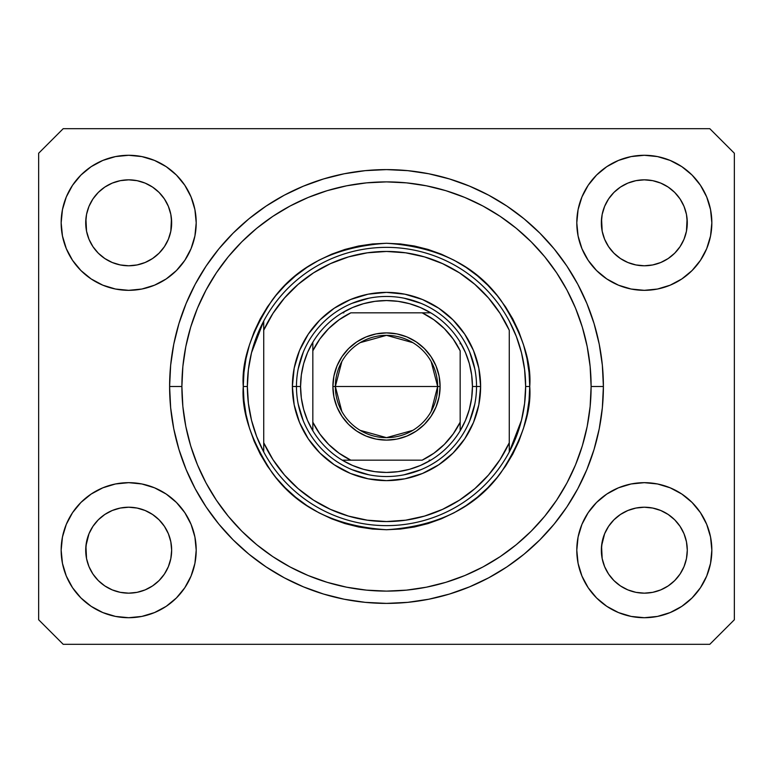 <?xml version="1.0" encoding="UTF-8"?>
<svg xmlns="http://www.w3.org/2000/svg" width="773" height="773" viewBox="0 0 773 773"><rect width="100%" height="100%" fill="white"/><g stroke="black" fill="none" stroke-linecap="round" stroke-linejoin="round"><path stroke-width="1.16" d="M627.879 262.511A42.969 42.969 0 0 0 635.928 264.946L627.879 262.501L620.448 258.53L627.879 262.501L620.448 258.53L613.936 253.186L608.593 246.674L604.621 239.253L602.177 231.185L604.612 239.234A42.969 42.969 0 0 0 604.612 239.244L602.177 231.185L601.558 218.595A42.969 42.969 0 0 0 601.558 218.604L601.346 222.808A42.969 42.969 0 0 1 644.315 179.838A42.969 42.969 0 0 1 687.284 222.808L687.081 227.03A42.969 42.969 0 0 0 687.081 227.011L687.284 222.808A42.969 42.969 0 0 1 644.315 265.777A42.969 42.969 0 0 1 601.346 222.808L602.177 214.421L604.621 206.352L602.177 214.421L604.621 206.362L608.602 198.912A42.969 42.969 0 0 0 608.583 198.951L604.621 206.362L608.593 198.932L613.936 192.419L608.593 198.932L613.936 192.419L620.448 187.076L613.936 192.419L620.448 187.076L627.879 183.104L620.448 187.076L627.879 183.104L635.937 180.66A42.969 42.969 0 0 0 635.947 180.66L627.879 183.104L635.937 180.66L644.315 179.838L652.731 180.669A42.969 42.969 0 0 0 652.712 180.66L644.315 179.838L652.702 180.66L660.76 183.104L652.702 180.66A42.969 42.969 0 0 0 652.673 180.66M112.249 262.511A42.969 42.969 0 0 0 120.288 264.946L112.24 262.501L104.809 258.53L112.24 262.501L104.809 258.53L98.297 253.186L92.953 246.674L88.982 239.253L86.537 231.185L88.982 239.253A42.969 42.969 0 0 0 88.982 239.244L86.537 231.185L85.919 218.595A42.969 42.969 0 0 0 85.919 218.604L85.716 222.808A42.969 42.969 0 0 1 128.685 179.838A42.969 42.969 0 0 1 171.654 222.808L171.442 227.03A42.969 42.969 0 0 0 171.442 227.011L171.654 222.808A42.969 42.969 0 0 1 128.685 265.777A42.969 42.969 0 0 1 85.716 222.808L86.537 214.421L88.982 206.362A42.969 42.969 0 0 0 88.982 206.352L86.537 214.421L88.982 206.362L92.963 198.912A42.969 42.969 0 0 0 92.944 198.951L88.982 206.362L92.953 198.932L98.297 192.419L92.953 198.932L98.297 192.419L104.809 187.076L98.297 192.419L104.809 187.076L112.24 183.104L104.809 187.076L112.24 183.104L120.327 180.66A42.969 42.969 0 0 0 120.308 180.66L112.24 183.104L120.298 180.66L128.685 179.838L137.092 180.669A42.969 42.969 0 0 0 137.072 180.66L128.685 179.838L137.063 180.66L145.121 183.104L137.063 180.66A42.969 42.969 0 0 0 137.034 180.66M104.809 258.53L98.297 253.186L92.953 246.674L88.982 239.253A42.969 42.969 0 0 0 88.992 239.272M98.297 253.186L92.953 246.674A42.969 42.969 0 0 0 98.287 253.177M159.083 253.177A42.969 42.969 0 0 0 164.407 246.674L159.064 253.186L152.552 258.53L159.064 253.186L152.552 258.53L145.121 262.501L152.552 258.53L145.121 262.501L137.063 264.946L145.121 262.501L137.063 264.946L128.685 265.777A42.969 42.969 0 0 0 137.053 264.955L128.685 265.777L120.298 264.946L112.24 262.501L120.298 264.946A42.969 42.969 0 0 0 128.666 265.777M137.072 264.946A42.969 42.969 0 0 0 145.121 262.511M168.369 239.272A42.969 42.969 0 0 0 168.379 239.263A42.969 42.969 0 0 0 168.388 239.234L170.823 231.204M128.685 265.777L120.259 264.946M164.407 246.674L168.379 239.253L164.407 246.674L159.064 253.186L164.407 246.674L168.379 239.253L170.823 231.185L168.379 239.253M137.063 180.66L145.121 183.104L152.552 187.076L145.121 183.104L152.552 187.076L159.064 192.419L164.407 198.932L168.379 206.362L170.823 214.421L168.379 206.362L170.823 214.421L171.654 222.875M620.448 258.53L613.936 253.186L608.593 246.674L604.621 239.253A42.969 42.969 0 0 0 604.631 239.272M613.936 253.186L608.593 246.674A42.969 42.969 0 0 0 613.917 253.177M644.334 265.777A42.969 42.969 0 0 0 652.692 264.955L644.315 265.777L635.937 264.946L627.879 262.501L635.937 264.946A42.969 42.969 0 0 0 644.305 265.777L635.899 264.946M674.713 253.177A42.969 42.969 0 0 0 680.047 246.674L674.703 253.186L668.191 258.53L674.703 253.186L668.191 258.53L660.76 262.501L668.191 258.53L660.76 262.501L652.702 264.946A42.969 42.969 0 0 0 660.751 262.511M684.008 239.272A42.969 42.969 0 0 0 684.018 239.263A42.969 42.969 0 0 0 684.018 239.234L686.463 231.204M680.047 246.674L684.018 239.253L680.047 246.674L674.703 253.186L680.047 246.674L684.018 239.253L686.463 231.185L684.018 239.253M652.702 180.66L660.76 183.104L668.191 187.076L660.76 183.104L668.191 187.076L674.703 192.419L680.047 198.932L684.018 206.362L686.463 214.421L684.018 206.362L686.463 214.421L687.284 222.875M601.558 554.396A42.969 42.969 0 0 0 601.558 554.405L601.346 550.192L602.177 558.589L604.612 566.628M652.673 592.34A42.969 42.969 0 0 0 652.692 592.34L644.315 593.162L635.937 592.34L627.879 589.896L635.937 592.34A42.969 42.969 0 0 0 635.957 592.34L635.908 592.331A42.969 42.969 0 0 0 635.928 592.34L627.879 589.896L620.448 585.924L627.879 589.896L620.448 585.924L613.936 580.581L608.583 574.059A42.969 42.969 0 0 0 608.602 574.078M635.899 508.054L644.315 507.223A42.969 42.969 0 0 0 635.947 508.045L627.879 510.499L635.937 508.054L644.315 507.223L652.702 508.054L660.76 510.499L652.702 508.054L660.76 510.499L668.191 514.47L660.76 510.499L668.191 514.47L674.703 519.814L680.047 526.326L684.018 533.747L686.463 541.815L684.018 533.747L686.463 541.815L687.284 550.192A42.969 42.969 0 0 1 644.315 593.162A42.969 42.969 0 0 1 601.346 550.192A42.969 42.969 0 0 1 644.315 507.223A42.969 42.969 0 0 1 687.284 550.192L687.081 554.405A42.969 42.969 0 0 0 687.081 554.396L687.284 550.192L686.463 558.579L684.018 566.638L686.463 558.579L684.018 566.638L680.047 574.068L684.018 566.638L680.047 574.068L674.703 580.581L680.047 574.068L674.703 580.581L668.191 585.924L674.703 580.581L668.191 585.924L660.76 589.896L668.191 585.924L660.76 589.896L652.702 592.34A42.969 42.969 0 0 0 652.721 592.331M620.448 585.924L613.926 580.571M686.463 558.579L687.081 554.425M85.919 554.396A42.969 42.969 0 0 0 85.919 554.405L85.716 550.192L86.537 558.589L88.982 566.638A42.969 42.969 0 0 0 88.992 566.648L88.982 566.628M120.279 592.331A42.969 42.969 0 0 0 120.288 592.34L112.24 589.896L104.809 585.924L112.23 589.886L104.809 585.924L98.297 580.581L92.944 574.059A42.969 42.969 0 0 0 92.963 574.078M128.666 507.223A42.969 42.969 0 0 0 120.308 508.045L112.24 510.499L120.298 508.054L128.685 507.223L137.063 508.054L145.121 510.499L137.063 508.054L145.121 510.499L152.552 514.47L145.121 510.499L152.552 514.47L159.064 519.814L164.407 526.326L168.379 533.747L170.823 541.815L168.379 533.747L170.823 541.815L171.654 550.192A42.969 42.969 0 0 1 128.685 593.162A42.969 42.969 0 0 1 85.716 550.192A42.969 42.969 0 0 1 128.685 507.223A42.969 42.969 0 0 1 171.654 550.192L171.442 554.405A42.969 42.969 0 0 0 171.442 554.396L171.654 550.192L170.823 558.579L168.379 566.638L170.823 558.579L168.379 566.638L164.407 574.068L168.379 566.638L164.407 574.068L159.064 580.581L164.407 574.068L159.064 580.581L152.552 585.924L159.064 580.581L152.552 585.924L145.121 589.896L152.552 585.924L145.121 589.896L137.063 592.34A42.969 42.969 0 0 0 137.053 592.34L128.685 593.162L120.298 592.34L112.24 589.896L120.298 592.34A42.969 42.969 0 0 0 120.327 592.34M120.269 592.331L128.685 593.162L137.063 592.34A42.969 42.969 0 0 0 137.092 592.331M104.809 585.924L98.287 580.571M170.823 558.579L171.442 554.425M66.294 576.03L62.458 563.372L61.154 550.192A67.522 67.522 0 0 1 128.685 482.671A67.522 67.522 0 0 1 196.207 550.192A67.522 67.522 0 0 1 128.685 617.714A67.522 67.522 0 0 1 61.154 550.192L62.458 537.022L66.294 524.355L72.536 512.683L80.933 502.45L91.166 494.053L102.838 487.811L115.506 483.966L128.685 482.671L141.855 483.966L154.523 487.811L166.195 494.053L176.428 502.45L184.824 512.683L191.066 524.355L194.912 537.022L196.207 550.192L194.912 563.372L191.066 576.03L184.824 587.712L176.428 597.944L166.195 606.341L154.523 612.574L141.855 616.419L128.685 617.714L115.506 616.419L102.838 612.574L91.166 606.341L80.933 597.944L72.536 587.712L66.294 576.03L62.458 563.372L61.154 550.192L62.458 537.022L66.294 524.355M706.706 524.355L710.542 537.022L711.846 550.192A67.522 67.522 0 0 1 644.315 617.714A67.522 67.522 0 0 1 576.793 550.192L578.088 537.022L581.934 524.355L588.176 512.683L596.572 502.45L606.805 494.053L618.477 487.811L631.145 483.966L644.315 482.671L657.494 483.966L670.162 487.811L681.834 494.053L692.067 502.45L700.464 512.683L706.706 524.355L710.542 537.022L711.846 550.192L710.542 563.372L706.706 576.03L700.464 587.712L692.067 597.944L681.834 606.341L670.162 612.574L657.494 616.419L644.315 617.714L631.145 616.419L618.477 612.574L606.805 606.341L596.572 597.944L588.176 587.712L581.934 576.03L578.088 563.372L576.793 550.192A67.522 67.522 0 0 1 644.315 482.671A67.522 67.522 0 0 1 711.846 550.192L710.542 563.372L706.706 576.03M706.706 196.97L710.542 209.628L711.846 222.808A67.522 67.522 0 0 1 644.315 290.329A67.522 67.522 0 0 1 576.793 222.808L578.088 209.628L581.934 196.97L588.176 185.288L596.572 175.056L606.805 166.659L618.477 160.426L631.145 156.581L644.315 155.286L657.494 156.581L670.162 160.426L681.834 166.659L692.067 175.056L700.464 185.288L706.706 196.97L710.542 209.628L711.846 222.808L710.542 235.978L706.706 248.645L700.464 260.317L692.067 270.55L681.834 278.947L670.162 285.189L657.494 289.034L644.315 290.329L631.145 289.034L618.477 285.189L606.805 278.947L596.572 270.55L588.176 260.317L581.934 248.645L578.088 235.978L576.793 222.808A67.522 67.522 0 0 1 644.315 155.286A67.522 67.522 0 0 1 711.846 222.808L710.542 235.978L706.706 248.645M66.294 248.645L62.458 235.978L61.154 222.808A67.522 67.522 0 0 1 128.685 155.286A67.522 67.522 0 0 1 196.207 222.808A67.522 67.522 0 0 1 128.685 290.329A67.522 67.522 0 0 1 61.154 222.808L62.458 209.628L66.294 196.97L72.536 185.288L80.933 175.056L91.166 166.659L102.838 160.426L115.506 156.581L128.685 155.286L141.855 156.581L154.523 160.426L166.195 166.659L176.428 175.056L184.824 185.288L191.066 196.97L194.912 209.628L196.207 222.808L194.912 235.978L191.066 248.645L184.824 260.317L176.428 270.55L166.195 278.947L154.523 285.189L141.855 289.034L128.685 290.329L115.506 289.034L102.838 285.189L91.166 278.947L80.933 270.55L72.536 260.317L66.294 248.645L62.458 235.978L61.154 222.808L62.458 209.628L66.294 196.97M603.394 386.5A216.894 216.894 0 0 1 386.5 603.394A216.894 216.894 0 0 1 169.606 386.5L170.649 365.243L173.77 344.188L178.95 323.539L186.119 303.499L195.211 284.261L206.159 265.999L218.836 248.906L233.137 233.137L248.906 218.836L265.999 206.159L284.261 195.211L303.499 186.119L323.539 178.95L344.188 173.77L365.243 170.649L386.5 169.606L407.758 170.649L428.812 173.77L449.461 178.95L469.501 186.119L488.739 195.211L507.001 206.159L524.094 218.836L539.863 233.137L554.164 248.906L566.841 265.999L577.789 284.261L586.881 303.499L594.05 323.539L599.23 344.188L602.351 365.243L603.394 386.5L602.351 407.758L599.23 428.812L594.05 449.461L586.881 469.501L577.789 488.739L566.841 507.001L554.164 524.094L539.863 539.863L524.094 554.164L507.001 566.841L488.739 577.789L469.501 586.881L449.461 594.05L428.812 599.23L407.758 602.351L386.5 603.394L365.243 602.351L344.188 599.23L323.539 594.05L303.499 586.881L284.261 577.789L265.999 566.841L248.906 554.164L233.137 539.863L218.836 524.094L206.159 507.001L195.211 488.739L186.119 469.501L178.95 449.461L173.77 428.812L170.649 407.758L169.606 386.5A216.894 216.894 0 0 1 386.5 169.606A216.894 216.894 0 0 1 603.394 386.5L591.113 386.5L603.394 386.5M98.297 580.581L92.953 574.068L88.982 566.638L86.537 558.579L85.919 545.98L85.716 550.192L86.537 541.815L88.982 533.747L86.547 541.786A42.969 42.969 0 0 0 86.537 541.796M98.287 519.823A42.969 42.969 0 0 0 92.953 526.326L88.982 533.747L92.953 526.326L98.297 519.814L92.953 526.326L98.297 519.814L104.809 514.47L98.297 519.814L104.809 514.47L112.278 510.48M613.936 580.581L608.593 574.068L604.621 566.638L602.177 558.579L601.558 545.98L601.346 550.192L602.177 541.815L604.621 533.747L602.177 541.786A42.969 42.969 0 0 0 602.177 541.796M613.917 519.823A42.969 42.969 0 0 0 608.593 526.326L604.621 533.747L608.593 526.326L613.936 519.814L608.593 526.326L613.936 519.814L620.448 514.47L613.936 519.814L620.448 514.47L627.918 510.48M687.284 222.808L687.081 218.595A42.969 42.969 0 0 0 687.081 218.595L686.463 231.185L687.081 227.02M171.654 222.808L171.442 218.595A42.969 42.969 0 0 0 171.442 218.595L170.823 231.185L171.442 227.02M709.798 644.315L63.202 644.315L38.65 619.762L38.65 153.238L63.202 128.685L709.798 128.685L734.35 153.238L734.35 619.762L709.798 644.315L734.35 619.762L734.35 153.238L709.798 128.685L63.202 128.685L38.65 153.238L38.65 619.762L63.202 644.315L709.798 644.315M602.351 365.243L599.23 344.188M586.881 303.499L585.499 300.233M488.739 195.211L485.599 193.569M469.501 186.119L449.461 178.95M323.539 178.95L303.219 186.235M195.211 284.261L192.806 288.899M170.649 407.758L173.77 428.812M186.119 469.501L187.501 472.767M284.261 577.789L287.401 579.431M303.499 586.881L323.539 594.05M449.461 594.05L469.781 586.765M577.789 488.739L580.194 484.101M171.442 545.989A42.969 42.969 0 0 0 171.442 545.98L170.823 541.815M152.552 514.47L159.064 519.814L164.407 526.326L168.379 533.747A42.969 42.969 0 0 0 168.388 533.756A42.969 42.969 0 0 0 168.369 533.728M159.064 519.814L164.407 526.326A42.969 42.969 0 0 0 159.083 519.823M145.121 510.489A42.969 42.969 0 0 0 128.695 507.223L137.092 508.054M120.259 508.054L120.298 508.054A42.969 42.969 0 0 0 112.249 510.489M88.992 533.728A42.969 42.969 0 0 0 88.972 533.766L92.953 526.326M687.081 545.989A42.969 42.969 0 0 0 687.081 545.98L686.463 541.815M668.191 514.47L674.703 519.814L680.047 526.326L684.018 533.747A42.969 42.969 0 0 0 684.018 533.756A42.969 42.969 0 0 0 684.008 533.728M674.703 519.814L680.047 526.326A42.969 42.969 0 0 0 674.713 519.823M660.751 510.489A42.969 42.969 0 0 0 644.334 507.223M627.879 510.499L635.937 508.054A42.969 42.969 0 0 0 627.879 510.489M604.631 533.728A42.969 42.969 0 0 0 604.621 533.737A42.969 42.969 0 0 0 604.612 533.766L608.593 526.326M644.315 507.223L652.731 508.054M668.181 187.076A42.969 42.969 0 0 1 668.201 187.085L674.703 192.419L680.056 198.941A42.969 42.969 0 0 0 680.037 198.922M602.177 214.421L601.558 218.575M152.542 187.076A42.969 42.969 0 0 1 152.561 187.085L159.064 192.419L164.417 198.941A42.969 42.969 0 0 0 164.398 198.922M128.685 179.838L120.298 180.66A42.969 42.969 0 0 0 120.279 180.669M86.537 231.185L85.919 227.02M112.24 510.499L120.298 508.054L128.685 507.223M85.919 545.98L88.982 533.747M170.823 214.421L171.442 218.595M164.407 198.932L168.379 206.362M85.919 218.595L86.537 214.421M602.177 231.185L601.558 227.02M652.702 264.946L644.315 265.777M601.558 545.98L604.621 533.747M686.463 214.421L687.081 218.595M680.047 198.932L684.018 206.362M635.937 180.66L644.315 179.838M608.593 574.068L604.621 566.638L602.177 558.579M652.702 592.34L644.315 593.162L635.937 592.34M92.953 574.068L88.982 566.638L86.537 558.579M476.535 386.539L480.622 386.5A94.122 94.122 0 0 1 386.5 480.622A94.122 94.122 0 0 1 292.378 386.5L296.465 386.539M243.263 386.5L247.36 386.5A139.14 139.14 0 0 1 509.272 321.027A139.14 139.14 0 0 1 525.64 386.5L529.737 386.5C531.64 411.4 522.094 440.04 501.088 472.438C476.216 507.204 438.02 526.297 386.5 529.737C334.98 526.297 296.784 507.204 271.912 472.438C250.906 440.04 241.36 411.4 243.263 386.5L243.959 400.54L246.017 414.444L249.437 428.078L254.172 441.315L260.182 454.022L267.41 466.08L275.777 477.366L285.218 487.782L295.634 497.223L306.92 505.59L318.978 512.818L331.685 518.828L344.922 523.563L358.556 526.983L372.46 529.041L386.5 529.737L400.54 529.041L414.444 526.983L428.078 523.563L441.315 518.828L454.022 512.818L466.08 505.59L477.366 497.223L487.782 487.782L497.223 477.366L505.59 466.08L512.818 454.022L518.828 441.315L523.563 428.078L526.983 414.444L529.041 400.54L529.737 386.5L529.041 372.46L526.983 358.556L523.563 344.922L518.828 331.685L512.818 318.978L505.59 306.92L497.223 295.634L487.782 285.218L477.366 275.777L466.08 267.41L454.022 260.182L441.315 254.172L428.078 249.437L414.444 246.017L400.54 243.959L386.5 243.263L372.46 243.959L358.556 246.017L344.922 249.437L331.685 254.172L318.978 260.182L306.92 267.41L295.634 275.777L285.218 285.218L275.777 295.634L267.41 306.92L260.182 318.978L254.172 331.685L249.437 344.922L246.017 358.556L243.959 372.46L243.263 386.5C241.36 361.6 250.906 332.96 271.912 300.562C296.784 265.796 334.98 246.703 386.5 243.263C438.02 246.703 476.216 265.796 501.088 300.562C522.094 332.96 531.64 361.6 529.737 386.5L525.64 386.5A139.14 139.14 0 0 1 509.272 451.973L521.485 420.251L524.596 403.496L525.64 386.5L524.596 369.504L521.485 352.749L516.354 336.516L509.272 321.027A139.14 139.14 0 0 0 263.728 321.027L263.728 442.765L272.975 459.645L284.522 475.037L298.146 488.633L313.558 500.16L330.458 509.368L348.497 516.093L367.301 520.181L386.5 521.543L405.699 520.181L424.503 516.093L442.543 509.368L459.442 500.16L474.854 488.633L488.478 475.037L500.025 459.645L509.272 442.765L509.272 330.235L500.025 313.355L488.478 297.963L474.854 284.367L459.442 272.84L442.543 263.632L424.503 256.907L405.699 252.819L386.5 251.457L367.301 252.819L348.497 256.907L330.458 263.632L313.558 272.84L298.146 284.367L284.522 297.963L272.975 313.355L263.728 330.235A135.043 135.043 0 0 1 509.272 330.235L509.272 442.765A135.043 135.043 0 0 1 263.728 442.765L263.728 451.973A139.14 139.14 0 0 1 247.36 386.5L243.263 386.5M169.606 386.5L181.887 386.5A204.613 204.613 0 0 1 386.5 181.887A204.613 204.613 0 0 1 591.113 386.5L590.137 406.559L587.19 426.416L582.311 445.895L575.547 464.805L566.957 482.961L556.637 500.179L544.675 516.306L531.186 531.186L516.306 544.675L500.179 556.637L482.961 566.957L464.805 575.547L445.895 582.311L426.416 587.19L406.559 590.137L386.5 591.113L366.441 590.137L346.584 587.19L327.105 582.311L308.195 575.547L290.039 566.957L272.821 556.637L256.694 544.675L241.814 531.186L228.325 516.306L216.363 500.179L206.043 482.961L197.453 464.805L190.689 445.895L185.81 426.416L182.863 406.559L181.887 386.5L182.863 366.441L185.81 346.584L190.689 327.105L197.453 308.195L206.043 290.039L216.363 272.821L228.325 256.694L241.814 241.814L256.694 228.325L272.821 216.363L290.039 206.043L308.195 197.453L327.105 190.689L346.584 185.81L366.441 182.863L386.5 181.887L406.559 182.863L426.416 185.81L445.895 190.689L464.805 197.453L482.961 206.043L500.179 216.363L516.306 228.325L531.186 241.814L544.675 256.694L556.637 272.821L566.957 290.039L575.547 308.195L582.311 327.105L587.19 346.584L590.137 366.441L591.113 386.5A204.613 204.613 0 0 1 386.5 591.113A204.613 204.613 0 0 1 181.887 386.5L169.606 386.5M509.272 451.973A139.14 139.14 0 0 1 263.728 451.973A139.14 139.14 0 0 0 509.272 451.973L509.272 442.765L509.272 451.973L516.354 436.484L521.485 420.251M296.465 386.461L292.378 386.5A94.122 94.122 0 0 1 386.5 292.378A94.122 94.122 0 0 1 480.622 386.5L478.816 404.859L473.463 422.522L464.757 438.793L453.055 453.055L438.793 464.757L422.522 473.463L404.859 478.816L386.5 480.622L368.141 478.816L350.478 473.463L334.207 464.757L319.945 453.055L308.243 438.793L299.538 422.522L294.184 404.859L292.378 386.5L294.184 368.141L299.538 350.478L308.243 334.207L319.945 319.945L334.207 308.243L350.478 299.538L368.141 294.184L386.5 292.378L404.859 294.184L422.522 299.538L438.793 308.243L453.055 319.945L464.757 334.207L473.463 350.478L478.816 368.141L480.622 386.5L476.535 386.461M602.351 407.758L599.23 428.812M170.649 365.243L173.77 344.188M474.806 368.934L469.675 352.044M420.956 303.325L404.066 298.194M368.934 298.194L352.044 303.325M303.325 352.044L298.194 368.934M298.194 404.066L303.325 420.956M352.044 469.675L368.934 474.806M404.066 474.806L420.956 469.675M469.675 420.956L474.806 404.066M263.728 321.027L251.515 352.749L248.404 369.504L247.36 386.5L248.404 403.496L251.515 420.251L256.646 436.484L263.728 451.973L263.728 321.027L256.646 336.516L251.515 352.749M341.85 411.458L335.347 386.5A51.153 51.153 0 0 0 386.5 437.653A51.153 51.153 0 0 0 437.653 386.5L440.108 386.5A53.608 53.608 0 0 1 386.5 440.108A53.608 53.608 0 0 1 332.892 386.5L437.653 386.5A51.153 51.153 0 0 1 386.5 437.653A51.153 51.153 0 0 1 335.347 386.5L341.85 361.542M431.15 361.542L437.653 386.5L431.15 411.458M412.84 430.348L386.5 437.653L360.16 430.348M312.833 430.764L312.833 422.174A81.851 81.851 0 0 0 350.826 460.167L422.174 460.167A81.851 81.851 0 0 0 460.167 422.174L460.167 350.826A81.851 81.851 0 0 0 422.174 312.833L350.826 312.833A81.851 81.851 0 0 0 312.833 350.826L312.833 422.174L319.8 433.933L328.622 444.378L339.067 453.2L350.826 460.167L342.236 460.167A85.938 85.938 0 0 1 300.562 386.5L296.465 386.5A90.035 90.035 0 0 0 386.5 476.535A90.035 90.035 0 0 0 476.535 386.5A90.035 90.035 0 0 1 386.5 476.535A90.035 90.035 0 0 1 296.465 386.5A90.035 90.035 0 0 1 386.5 296.465A90.035 90.035 0 0 1 476.535 386.5L472.438 386.5L476.535 386.5A90.035 90.035 0 0 0 386.5 296.465A90.035 90.035 0 0 0 296.465 386.5L300.562 386.5L301.344 398.085L303.683 409.468L307.538 420.425L312.833 430.764A85.938 85.938 0 0 0 342.236 460.167L422.174 460.167L433.933 453.2L444.378 444.378L453.2 433.933L460.167 422.174L460.167 430.764A85.938 85.938 0 0 1 342.236 460.167L352.575 465.462L363.532 469.317L374.915 471.656L386.5 472.438L398.085 471.656L409.468 469.317L420.425 465.462L430.764 460.167A85.938 85.938 0 0 0 460.167 430.764L465.462 420.425L469.317 409.468L471.656 398.085L472.438 386.5A85.938 85.938 0 0 1 460.167 430.764L460.167 350.826L453.2 339.067L444.378 328.622L433.933 319.8L422.174 312.833L430.764 312.833A85.938 85.938 0 0 1 472.438 386.5L471.656 374.915L469.317 363.532L465.462 352.575L460.167 342.236A85.938 85.938 0 0 0 430.764 312.833L350.826 312.833L339.067 319.8L328.622 328.622L319.8 339.067L312.833 350.826L312.833 342.236A85.938 85.938 0 0 1 430.764 312.833L420.425 307.538L409.468 303.683L398.085 301.344L386.5 300.562L374.915 301.344L363.532 303.683L352.575 307.538L342.236 312.833A85.938 85.938 0 0 0 312.833 342.236L307.538 352.575L303.683 363.532L301.344 374.915L300.562 386.5A85.938 85.938 0 0 1 312.833 342.236L312.833 429.16M460.167 342.236L460.167 343.84M342.236 312.833L343.84 312.833M430.764 460.167L429.16 460.167M440.108 386.5L439.083 396.955L436.03 407.013L431.073 416.28L424.406 424.406L416.28 431.073L407.013 436.03L396.955 439.083L386.5 440.108L376.045 439.083L365.987 436.03L356.72 431.073L348.594 424.406L341.927 416.28L336.97 407.013L333.917 396.955L332.892 386.5L333.917 376.045L336.97 365.987L341.927 356.72L348.594 348.594L356.72 341.927L365.987 336.97L376.045 333.917L386.5 332.892L396.955 333.917L407.013 336.97L416.28 341.927L424.406 348.594L431.073 356.72L436.03 365.987L439.083 376.045L440.108 386.5L335.347 386.5A51.153 51.153 0 0 1 386.5 335.347A51.153 51.153 0 0 1 437.653 386.5A51.153 51.153 0 0 0 386.5 335.347A51.153 51.153 0 0 0 335.347 386.5L332.892 386.5A53.608 53.608 0 0 1 386.5 332.892A53.608 53.608 0 0 1 440.108 386.5M360.16 342.652L386.5 335.347L412.84 342.652"/></g></svg>
